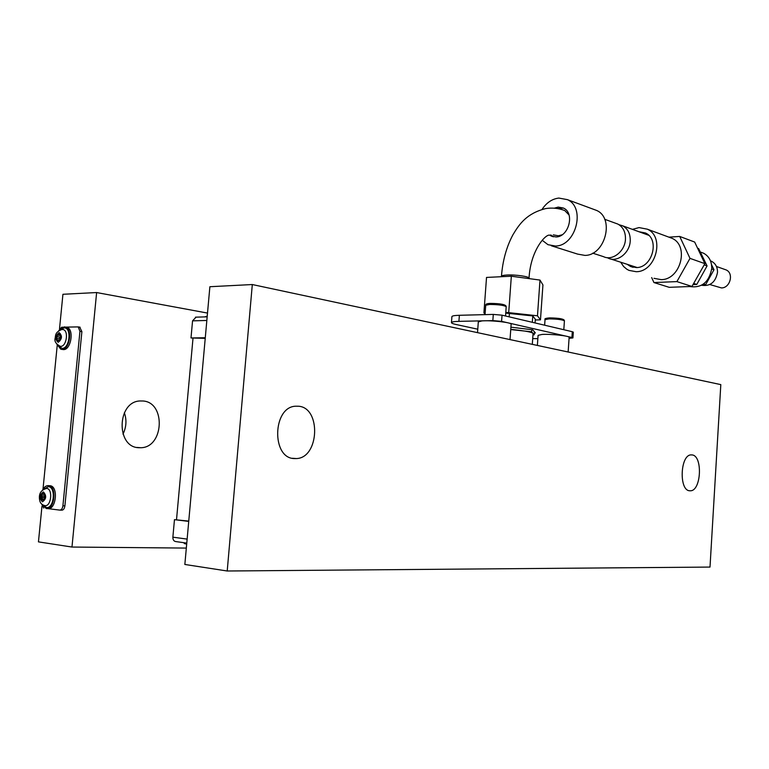 <?xml version="1.0" encoding="UTF-8"?>
<svg xmlns="http://www.w3.org/2000/svg" width="769" height="769" viewBox="0 0 769 769"><rect width="100%" height="100%" fill="white"/><g stroke="black" fill="none" stroke-linecap="round" stroke-linejoin="round"><path stroke-width="1.15" d="M138.737 447.712C115.888 447.222 116.965 401.822 139.843 400.966L143.111 400.995C165.95 402.485 163.932 447.347 140.977 447.731L138.737 447.712M298.622 406.234L295.363 406.215C272.562 407.262 271.428 458.228 294.21 458.564L296.44 458.564C319.27 457.93 321.317 407.82 298.622 406.234M691.975 454.921L691.148 454.892C680.152 454.623 678.777 490.862 689.803 490.776L690.37 490.785C701.338 491.083 702.914 455.421 691.975 454.921M227.211 571.002L184.848 564.465L209.879 286.722L252.309 284.54L720.813 384.615L710.008 567.07L227.211 571.002L252.309 284.54M207.505 313.07L96.625 292.547L62.933 294.287L59.521 328.786M41.968 506.31L38.45 541.876L71.978 547.047L96.625 292.547M186.319 548.076L71.978 547.047M124.367 412.751C126.847 420.018 126.395 427.141 122.992 434.12M176.514 519.719L193 338.283M186.771 543.097L175.938 541.597C173.861 541.309 172.842 539.828 172.871 537.166L174.467 519.661L188.751 521.084M205.227 338.36L191 337.956L205.275 337.754M477.52 332.65L478.308 321.884L481.923 320.913C490.689 320.096 511.885 322.499 511.135 324.201L511.125 324.239M537.377 345.435L538.089 335.351L541.953 334.457C550.537 333.813 569.829 335.909 569.137 337.399L569.137 337.428M174.467 519.661L188.722 521.401M191 337.956L192.558 320.846L196.066 317.155M47.476 508.569L59.751 510.107C61.424 510.039 62.472 508.597 62.914 505.81L79.947 331.304L78.188 326.902L65.576 327.123M62.914 505.81L64.894 505.877L81.889 331.612L79.947 331.304M62.702 327.19L61.645 327.219L58.761 330.651M57.233 345.291L42.987 489.276M41.574 503.858L43.785 508.107M64.894 505.877C64.452 508.674 63.404 510.107 61.741 510.174L60.04 510.116M79.688 327.133L81.889 331.612M532.975 334.832L534.215 334.813L531.658 331.804L510.741 329.565M533.061 333.621L532.946 333.323C531.84 332.314 527.524 331.352 520.007 330.41L510.76 329.315M505.742 313.127L532.782 315.915L535.32 319.222L535.051 322.942M534.426 331.833L534.215 334.813M532.782 315.915L532.331 322.307M531.802 329.69L531.658 331.804M509.434 313.031L509.165 316.847M689.668 286.539C701.664 288.288 709.018 282.31 711.729 268.592C711.815 261.373 709.085 256.24 703.529 253.193L700.934 252.242M697.579 248.195L698.627 248.579L707.076 265.92L696.772 284.434L692.984 284.617M704.183 264.901L707.076 265.92M693.667 283.415L696.772 284.434M569.079 338.312L572.924 337.927L571.915 337.495L572.309 331.718L502.042 315.175L501.59 321.365L492.842 320.606L458.91 321.355C454.056 321.49 451.576 321.923 451.451 322.653C451.518 323.211 453.028 323.816 455.969 324.47L477.77 329.199M571.915 337.495L501.59 321.365M510.914 327.19L532.734 329.795L535.387 332.987L534.34 333.006M532.706 338.61L537.848 338.648M451.461 322.605L451.903 316.655C452.028 315.896 454.517 315.434 459.372 315.29L493.294 314.415L502.042 315.175M572.309 331.718L573.318 332.16L572.924 337.927M618.949 224.692L622.63 225.807C627.889 228.729 630.426 233.776 630.234 240.937C629.801 252.963 617.267 262.729 608.356 258.221L607.241 257.653M592.697 253.164L603.511 256.654C612.441 261.181 625.014 251.348 625.457 239.265C625.649 232.065 623.111 226.999 617.843 224.067L615.411 223.183M505.8 312.32L537.473 315.799L540.472 319.856L542.933 284.924L539.992 280.07L511.337 276.225L486.527 277.426L483.912 312.916L485.162 312.877M511.337 276.225L508.742 312.243M539.992 280.07L537.473 315.799M540.472 319.856L535.262 319.971M485.076 314.05L483.912 312.916M653.996 278.32L661.1 279.628C680.546 279.964 689.582 245.715 671.962 238.284L668.886 237.15L679.709 236.439L694.667 242.052L704.894 263.642L691.946 286.452L669.193 287.318L653.929 282.55L651.679 277.58M679.709 236.439L689.995 258.365L676.893 281.608L691.946 286.452M676.893 281.608L653.929 282.55M689.995 258.365L704.894 263.642M620.708 262.21L623.611 266.507L626.802 269.208L628.984 270.39L636.184 271.707C655.909 271.957 665.166 236.708 647.296 229.172L639.039 227.586L632.426 229.364M627.158 264.296L630.513 266.478L636.453 267.574C652.516 267.727 659.975 239.044 645.412 232.969L638.818 231.69M593.389 209.245L596.581 210.427C614.892 218.185 605.193 255.491 584.959 255.404L577.577 254.087L551.344 245.772M542.068 209.379C546.509 202.68 552.094 198.911 558.823 198.066L567.397 199.642C585.93 207.505 575.991 246.003 555.487 246.032L548.009 244.705L542.193 240.264M554.266 208.178L558.198 207.092L563.408 208.043C574.991 212.859 568.925 236.842 556.122 236.958L551.335 236.102L549.643 235.112M557.371 208.543L563.466 208.072M553.449 236.794L550.777 234.949M553.305 234.862L558.409 235.795L562.101 234.795M569.031 214.974L564.754 210.552L562.956 209.918M710.489 260.874L711.527 261.297C715.574 263.488 717.573 267.189 717.506 272.399C715.564 282.252 710.248 286.539 701.559 285.261M711.71 268.948L713.988 269.746L711.546 264.738M702.27 284.847L705.654 284.674L713.988 269.746M703.548 283.982L705.654 284.674M204.698 316.895L207.226 316.194M186.684 544.096L184.243 543.548L184.31 542.76M42.276 492.775L40.747 497.572L41.468 500.773L42.66 499.533L43.516 501.013L45.073 496.207L44.352 493.006L43.141 494.246L42.276 492.775M44.093 495.947L44.016 497.668M44.275 505.464L44.938 505.627C51.139 506.829 53.119 489.199 46.88 488.45L46.371 488.421M41.228 495.832L41.084 497.553L44.458 497.687M46.88 488.45L45.563 488.498M47.736 508.597C56.002 510.231 58.646 486.758 50.321 485.748L49.226 485.7M42.343 495.87L42.208 499.196M41.641 503.926L46.246 508.549C54.512 510.183 57.156 486.681 48.841 485.681L48.505 485.624C46.275 485.499 44.342 486.883 42.699 489.786M58.031 333.563L56.435 338.398L57.166 341.407L58.415 340.061L59.213 341.378L60.905 336.553L60.184 333.535L58.829 334.871L58.031 333.563M59.953 337.11L59.559 338.754M57.464 335.005L57.041 336.649M56.8 338.456L56.81 340.532M63.173 329.555L61.799 329.507C54.82 332.266 55.743 335.563 55.128 338.312C54.282 341.292 55.954 343.945 60.126 346.281L60.376 346.338M59.357 346.05L60.664 346.348C66.461 346.752 68.902 330.824 63.231 329.584L62.087 329.478M61.914 349.386L63.404 349.597C71.133 350.155 74.391 328.949 66.836 327.286L65.778 327.123M56.896 344.281L60.857 349.241L61.943 349.386C69.671 349.943 72.94 328.719 65.375 327.056L64.163 326.892L59.05 330.449M60.818 336.649L60.193 337.149L57.012 336.659M724.696 269.41L726.099 269.909C734.087 273.168 730.223 288.087 721.437 287.923L709.825 284.54M172.871 537.166L187.127 539.098M206.832 320.471L192.558 320.846M492.842 320.606L493.294 314.415M459.372 315.29L458.91 321.355M529.014 278.599L529.043 278.215C529.553 276.571 515.422 274.514 506.944 275.023C503.387 275.225 501.561 275.667 501.446 276.359C502.647 260.681 506.492 246.801 512.961 234.737C519.498 223.779 526.813 213.398 545.644 208.582C552.286 207.534 558.65 208.188 564.754 210.552M44.65 494.429L41.747 494.304M43.996 499.273L41.266 499.158M44.131 500.321L43.093 500.273M44.765 493.669L43.746 493.631M43.391 491.949C39.43 494.823 39.104 498.12 42.42 501.84C46.4 498.966 46.726 495.669 43.391 491.949M42.901 504.897L46.351 507.521C54.061 509.001 56.224 486.96 48.409 486.662L44.102 488.94M44.419 495.928L41.401 495.794M60.126 335.515L57.502 335.111M58.338 340.081L57.031 339.879M59.838 340.878L58.857 340.734M60.53 334.361L59.501 334.207M59.146 332.631C55.176 335.918 54.859 339.148 58.184 342.33C62.174 339.033 62.5 335.803 59.146 332.631M58.059 345.358L62.049 348.376C69.777 348.828 71.901 327.2 64.067 327.902L60.482 329.766M563.812 329.718L564.417 320.865C562.485 319.664 557.4 319 549.143 318.885L545.029 319.606L544.635 325.2M549.893 317.895C559.38 318.164 563.6 318.875 562.552 320.039M489.699 304.457L485.72 305.245C485.422 304.12 486.969 303.515 490.362 303.409C500.907 303.505 506.185 304.601 506.213 306.687C504.022 305.283 498.514 304.543 489.699 304.457M490.545 303.409C500.436 303.659 505.05 304.447 504.397 305.783M506.204 306.716L505.531 315.992M689.312 490.709L690.37 490.785M292.326 458.276L296.44 458.564M140.977 447.731L136.853 447.443M511.135 324.201L510.02 339.59M569.137 337.399L568.137 352M195.441 317.174L207.169 316.828M78.188 326.902L80.12 327.209M533.061 333.573L532.302 344.349M700.299 252.011L703.529 253.193M637.145 267.525L610.846 259.028M648.7 235.276L622.63 225.807M617.843 224.067L604.665 219.28M671.962 238.284L647.296 229.172M633.127 267.324L630.513 266.478M551.335 236.102L553.401 236.775M567.397 199.642L596.581 210.427M529.043 278.215C530.418 250.684 545.413 234.295 549.422 235.151M710.518 260.931L711.527 261.297M44.102 499.59L42.66 499.533M45.111 497.985L44.621 497.966M44.621 505.541C41.651 504.781 39.969 502.839 39.575 499.706C38.652 493.64 41.036 489.872 46.717 488.421L46.14 488.402M50.321 485.748L48.841 485.681M41.776 495.851L41.67 499.177M44.698 494.313L43.237 494.256M44.439 495.967L41.286 495.832M59.838 338.793L56.896 338.36M59.934 340.292L58.502 340.081M62.52 329.459L63.231 329.584M66.836 327.286L65.375 327.056M60.29 335.092L58.915 334.89M61.097 336.687L60.53 336.601M60.193 337.149L56.964 336.659M545.029 319.587C544.26 318.751 545.836 318.183 549.748 317.885C559.736 318.087 564.629 319.077 564.417 320.865M485.028 314.627L485.72 305.245M726.099 269.909L716.448 266.478"/></g></svg>
